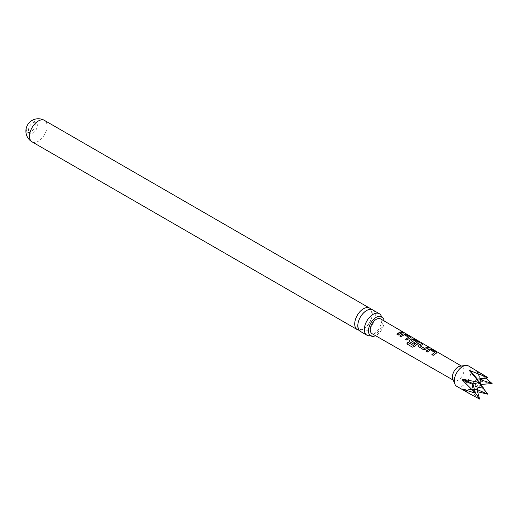<?xml version="1.0" encoding="UTF-8"?>
<svg xmlns="http://www.w3.org/2000/svg" width="518" height="518" viewBox="0 0 518 518"><rect width="100%" height="100%" fill="white"/><g stroke="black" fill="none" stroke-linecap="round" stroke-linejoin="round"><path stroke-width="0.39" stroke-dasharray="2.59 1.94" d="M403.787 332.64L404.305 332.77M403.82 332.666L402.279 331.915M372.766 309.932A12.4 7.155 -60 0 1 375.33 315.611A12.4 7.155 -60 0 1 366.569 330.795A12.4 7.155 -60 0 1 360.366 331.403M436.803 352.849L433.21 355.38M35.243 124.21A6.333 3.658 -60 0 1 30.763 131.967A6.333 3.658 -60 0 1 27.596 132.278A6.333 3.658 -60 0 1 26.282 129.383A6.333 3.658 -60 0 1 30.763 121.62A6.333 3.658 -60 0 1 33.929 121.309A6.333 3.658 -60 0 1 35.243 124.21M32.867 133.184A6.333 3.658 120 0 0 37.005 127.603A6.333 3.658 120 0 0 36.033 122.526A6.333 3.658 120 0 0 32.867 122.837A6.333 3.658 120 0 0 28.73 128.419A6.333 3.658 120 0 0 29.701 133.495A6.333 3.658 120 0 0 32.867 133.184M359.019 330.18A12.4 7.155 120 0 0 363.481 329.014A12.4 7.155 120 0 0 372.248 313.83A12.4 7.155 120 0 0 371.03 309.382M370.273 335.664A12.4 7.155 120 0 0 370.525 335.612A12.4 7.155 120 0 0 373.115 334.57A12.4 7.155 120 0 0 381.883 319.386A12.4 7.155 120 0 0 381.488 316.627A12.4 7.155 120 0 0 381.403 316.381M384.065 320.933A11.053 6.378 -60 0 1 384.097 321.769A11.053 6.378 -60 0 1 375.544 335.69M475.466 393.149L473.102 389.083L475.349 392.812M479.623 399.061L469.36 389.976L469.302 389.588L469.988 389.614L477.246 391.627M452.81 379.046A8.146 4.701 120 0 0 454.124 380.626A8.146 4.701 120 0 0 458.19 380.218A8.146 4.701 120 0 0 463.506 373.051A8.146 4.701 120 0 0 462.27 366.517A8.146 4.701 120 0 0 460.243 366.168M456.74 386.311A11.765 6.792 120 0 0 462.619 385.729A11.765 6.792 120 0 0 470.305 375.362A11.765 6.792 120 0 0 468.505 365.941M483.152 388.215L480.834 385.25L481.144 384.44L477.026 380.432L492.1 383.54M380.562 318.894A8.534 4.927 -60 0 1 381.857 325.738A8.534 4.927 -60 0 1 376.288 333.249A8.534 4.927 -60 0 1 372.028 333.676M485.683 378.069L477.026 371.464L481.811 373.62M480.911 379.435L476.715 371.017L480.834 379.467M487.943 394.263L476.715 381.248L477.026 380.432M469.302 389.588L476.89 389.484M469.36 370.778L479.623 382.426M402.531 332.737L398.31 335.198L396.917 334.304M408.566 337.425L404.221 334.809L401.178 336.862L399.786 335.968M410.547 337.626L407.051 340.268L405.659 339.381M411.914 346.84L406.831 343.894M412.574 347.222L414.724 346.419M419.289 342.709L418.835 343.052M418.816 343.214L414.788 346.503M414.834 342.935L413.681 344.12L409.783 341.77M409.829 341.88L409.298 341.155M417.152 342.417L412.807 339.802L411.104 340.527M428.541 347.85L425.699 349.365L423.271 349.689L418.525 346.846M418.57 346.956L418.039 346.231M422.662 344.438L419.988 345.687M434.783 352.648L430.439 350.032L427.389 352.085L425.997 351.191M433.255 355.49L431.863 354.603M32.097 141.88A12.4 7.155 120 0 0 38.3 141.265A12.4 7.155 120 0 0 47.06 126.088A12.4 7.155 120 0 0 44.496 120.409M462.315 388.927L473.102 389.083M469.36 389.976L476.806 389.834M478.619 387.289A5.912 3.412 120 0 0 480.29 384.395M478.872 378.839A5.912 3.412 120 0 0 478.108 378.833A5.912 3.412 120 0 0 476.618 379.377A5.912 3.412 120 0 0 472.714 388.183A5.912 3.412 120 0 0 474.313 389.568M475.893 386.739A2.596 1.502 120 0 0 476.923 386.506A2.596 1.502 120 0 0 478.548 384.44A2.596 1.502 120 0 0 478.444 382.316A2.596 1.502 120 0 0 476.923 382.265A2.596 1.502 120 0 0 476.023 383.061M476.715 381.248L480.834 385.25M463.493 389.387L473.413 389.53M357.925 325.291C357.575 324.067 358.417 321.302 360.457 316.99C364.419 311.868 367.165 309.524 368.686 309.945L370.551 310.204C370.784 309.375 371.309 310.729 372.125 314.271C372.474 315.494 371.633 318.259 369.593 322.572C365.63 327.687 362.885 330.037 361.357 329.61L359.498 329.351C358.715 329.267 358.191 327.913 357.925 325.291M36.033 122.526L33.929 121.309M462.121 388.876L473.096 389.031M473.277 389.568L472.714 388.183C471.542 385.845 472.753 382.938 476.353 379.461L482.621 378.218M475.88 386.732L476.353 386.558C477.991 384.893 478.684 383.475 478.438 382.303L478.677 382.575M454.124 380.626L453.25 380.121M462.27 366.517L461.396 366.012M469.347 370.765L476.806 379.526M476.495 370.998L480.717 379.662M469.528 389.542L477.13 389.394M29.701 133.495L27.596 132.278"/><path stroke-width="0.78" d="M403.91 332.504L402.577 332.148C402 331.572 402.447 331.688 403.91 332.504L404.305 332.77M366.912 335.185L360.366 331.403A12.4 7.155 -60 0 1 357.802 325.731A12.4 7.155 -60 0 1 366.569 310.547A12.4 7.155 -60 0 1 372.766 309.932L379.312 313.714A12.4 7.155 120 0 0 373.115 314.329A12.4 7.155 120 0 0 364.348 329.513A12.4 7.155 120 0 0 366.912 335.185A12.4 7.155 120 0 0 370.273 335.664M436.331 353.192L433.21 355.38L431.863 354.603L434.803 352.395L430.458 349.877L427.337 351.975L425.997 351.191L429.118 349.009L431.591 349.423L436.311 352.156L436.849 352.764L436.331 353.192M419.988 345.687L424.359 348.465L427.454 347.034L428.8 347.811L425.679 349.229L423.225 349.579L418.013 346.179L418.466 345.04L421.581 343.615L422.921 344.399L419.988 345.804L424.52 348.316M424.533 348.452L427.454 347.034M371.03 309.382A12.4 7.155 120 0 0 369.684 308.152A12.4 7.155 120 0 0 363.481 308.767A12.4 7.155 120 0 0 354.713 323.951A12.4 7.155 120 0 0 357.284 329.623A12.4 7.155 120 0 0 359.019 330.18M375.544 335.69A11.053 6.378 -60 0 1 370.758 335.852A11.053 6.378 -60 0 1 368.473 330.795A11.053 6.378 -60 0 1 373.297 319.671A11.053 6.378 -60 0 1 381.811 316.712A11.053 6.378 -60 0 1 384.065 320.933M480.834 385.25L481.144 384.44L492.1 383.54L481.144 379.914L480.834 379.467L487.943 377.622L469.302 370.376L479.623 382.426L462.283 379.17L462.315 379.959L475.466 393.149L462.283 389.122L470.046 393.997L479.623 399.061L476.942 389.445L487.943 394.263L483.152 388.215M479.623 382.426L473.271 383.857L473.102 384.557L475.466 393.149M469.988 370.415L477.441 379.163L487.943 377.622L468.505 365.941A11.765 6.792 120 0 0 465.591 365.443L460.243 366.168A8.146 4.701 120 0 0 458.19 366.919A8.146 4.701 120 0 0 452.81 379.046L454.849 384.039A11.765 6.792 120 0 0 456.74 386.311L470.046 393.997M465.591 365.443A11.765 6.792 120 0 0 462.619 366.524A11.765 6.792 120 0 0 454.849 384.039M477.441 379.163L476.942 379.351M480.911 379.435L481.144 379.914L480.834 379.467M469.302 370.376L469.36 370.778M417.909 343.505L414.724 346.419L412.483 347.17L406.831 343.894L407.899 342.307L413.222 345.402L417.171 342.262L412.652 339.627L411.104 340.643L414.924 342.864L413.636 344.01L409.783 341.77L409.272 341.103L409.725 339.97L411.629 338.863L414.096 339.271L418.797 342.003L419.327 342.625L417.909 343.505M411.104 340.527L414.944 343M409.175 338.429L406.999 340.158L405.659 339.381L408.579 337.179L404.234 334.654L401.133 336.752L399.786 335.968L402.887 333.786L405.354 334.188L410.062 336.927L410.593 337.542L409.175 338.429M400.44 333.352L398.258 335.088L396.917 334.304L399.093 332.569L401.23 331.792L402.577 332.575L400.44 333.352M453.25 380.121L372.028 333.676A8.534 4.927 -60 0 1 370.707 326.845A8.534 4.927 -60 0 1 376.288 319.315A8.534 4.927 -60 0 1 380.562 318.894L461.396 366.012M402.577 332.148L402.233 331.785M431.915 354.713L434.803 352.395M406.921 343.946L407.964 342.398L413.286 345.487L417.171 342.171M405.704 339.491L408.579 337.179M492.1 383.54L485.683 378.069M477.246 391.627L487.943 394.263M475.349 392.812L479.623 399.061M381.403 316.381A12.4 7.155 120 0 0 379.312 313.714M396.963 334.414L401.23 331.792M401.185 331.96L402.531 332.737M402.518 332.316C401.929 331.734 402.363 331.85 403.82 332.666M399.831 336.078L402.868 333.942L405.354 334.188M405.309 334.356L410.062 336.927M410.016 337.089L410.547 337.626M412.483 347.17L411.914 346.84M409.298 341.155L409.744 340.099L411.603 339.018L414.044 339.432L418.797 342.003M418.751 342.165L419.289 342.709M418.039 346.231L418.466 345.04M427.408 347.196L428.755 347.979M418.486 345.176L421.581 343.615M421.529 343.784L422.876 344.561M426.042 351.301L429.098 349.171L431.591 349.423M431.539 349.592L436.311 352.156M436.26 352.318L436.803 352.849M32.097 141.88A12.4 12.4 0 0 1 25.9 131.145A12.4 12.4 0 0 1 44.496 120.409A12.4 7.155 120 0 0 38.3 121.024A12.4 7.155 120 0 0 29.532 136.208A12.4 7.155 120 0 0 32.097 141.88L357.284 329.623M462.632 379.15L473.413 383.747M474.313 389.568A5.912 3.412 120 0 0 476.618 389.037A5.912 3.412 120 0 0 478.619 387.289M480.29 384.395A5.912 3.412 120 0 0 478.872 378.839M476.023 383.061A2.596 1.502 120 0 0 475.893 386.739L476.353 386.558M462.315 379.959L473.102 384.557M462.632 389.374L463.493 389.387M478.677 382.575L483.78 388.345L475.893 386.739M381.488 316.627L381.811 316.712M44.496 120.409L369.684 308.152"/></g></svg>
